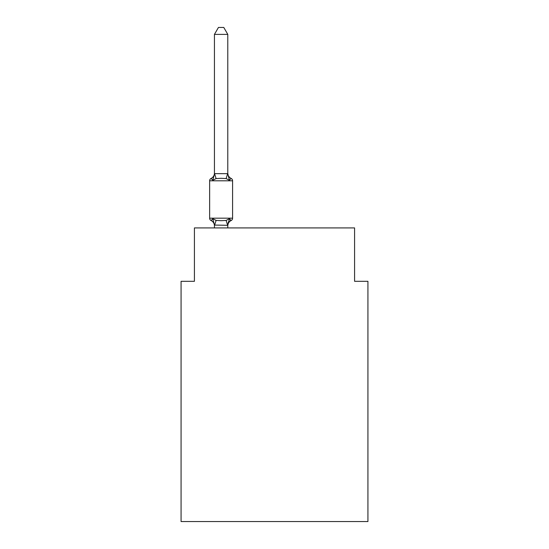 <?xml version="1.0" encoding="UTF-8"?>
<svg xmlns="http://www.w3.org/2000/svg" width="549" height="549" viewBox="0 0 549 549"><rect width="100%" height="100%" fill="white"/><g stroke="black" fill="none" stroke-linecap="round" stroke-linejoin="round"><path stroke-width="0.82" d="M367.926 521.55L367.926 281.308L354.579 281.308L354.579 227.917L194.421 227.917L194.421 281.308L181.074 281.308L181.074 521.55L367.926 521.55M227.787 225.859A5.874 5.874 0 0 1 231.088 220.574L229.455 218.701L231.088 220.574L229.455 218.701L231.088 220.574L229.455 218.701L231.088 220.574L229.455 218.701L231.088 220.574L229.455 218.701L231.088 220.574L229.455 218.701L231.088 220.574L229.455 218.701L231.088 220.574L229.455 218.701L231.088 220.574L229.455 218.701L231.088 220.574L229.455 218.701L231.088 220.574L229.455 218.701L231.088 220.574L229.455 218.701L231.088 220.574L229.455 218.701L231.088 220.574L229.455 218.701L231.088 220.574L229.455 218.701L231.088 220.574L229.455 218.701L231.088 220.574L229.455 218.701L231.088 220.574L229.455 218.701L227.787 225.31L214.439 225.069L214.439 225.859A5.874 5.874 0 0 0 211.139 220.574A2.67 2.67 0 0 1 209.636 218.179A2.67 2.67 0 0 0 211.139 220.574A2.67 2.67 0 0 1 209.636 218.179A2.67 2.67 0 0 0 211.139 220.574L212.772 218.701L211.139 220.574A2.67 2.67 0 0 1 209.636 218.179A2.67 2.67 0 0 0 211.139 220.574A2.67 2.67 0 0 1 209.636 218.179A2.67 2.67 0 0 0 211.139 220.574L212.772 218.701L211.139 220.574A2.67 2.67 0 0 1 209.636 218.179A2.67 2.67 0 0 0 211.139 220.574A2.67 2.67 0 0 1 209.636 218.179A2.67 2.67 0 0 0 211.139 220.574L212.772 218.701L211.139 220.574A2.67 2.67 0 0 1 209.636 218.179A2.67 2.67 0 0 0 211.139 220.574A2.67 2.67 0 0 1 209.636 218.179A2.67 2.67 0 0 0 211.139 220.574L212.772 218.701L211.139 220.574A2.67 2.67 0 0 1 209.636 218.179A2.67 2.67 0 0 0 211.139 220.574A2.67 2.67 0 0 1 209.636 218.179A2.67 2.67 0 0 0 211.139 220.574L212.772 218.701L211.139 220.574A2.67 2.67 0 0 1 209.636 218.179A2.67 2.67 0 0 0 211.139 220.574A2.67 2.67 0 0 1 209.636 218.179A2.67 2.67 0 0 0 211.139 220.574L212.772 218.701L211.139 220.574A2.67 2.67 0 0 1 209.636 218.179A2.67 2.67 0 0 0 211.139 220.574A2.67 2.67 0 0 1 209.636 218.179A2.67 2.67 0 0 0 211.139 220.574L212.772 218.701L211.139 220.574A2.67 2.67 0 0 1 209.636 218.179A2.67 2.67 0 0 0 211.139 220.574A2.67 2.67 0 0 1 209.636 218.179A2.67 2.67 0 0 0 211.139 220.574L212.772 218.701L211.139 220.574A2.67 2.67 0 0 1 209.636 218.179A2.67 2.67 0 0 0 211.139 220.574L212.772 218.701L211.139 220.574A2.67 2.67 0 0 1 209.636 218.179A2.67 2.67 0 0 0 211.139 220.574L212.772 218.701L211.139 220.574A2.67 2.67 0 0 1 209.636 218.179A2.67 2.67 0 0 0 211.139 220.574L212.772 218.701L211.139 220.574A2.67 2.67 0 0 1 209.636 218.179A2.67 2.67 0 0 0 211.139 220.574L212.772 218.701L211.139 220.574A2.67 2.67 0 0 1 209.636 218.179A2.67 2.67 0 0 0 211.139 220.574L212.772 218.701L211.139 220.574A2.67 2.67 0 0 1 209.636 218.179A2.67 2.67 0 0 0 211.139 220.574A2.67 2.67 0 0 1 209.636 218.179A2.67 2.67 0 0 0 211.139 220.574L212.772 218.701L211.139 220.574A2.67 2.67 0 0 1 209.636 218.179A2.67 2.67 0 0 0 211.139 220.574A2.67 2.67 0 0 1 209.636 218.179A2.67 2.67 0 0 0 211.139 220.574L212.772 218.701L211.139 220.574A2.67 2.67 0 0 1 209.636 218.179A2.67 2.67 0 0 0 211.139 220.574A2.67 2.67 0 0 1 209.636 218.179A2.67 2.67 0 0 0 211.139 220.574L212.772 218.701L211.139 220.574A2.67 2.67 0 0 1 209.636 218.179A2.67 2.67 0 0 0 211.139 220.574A2.67 2.67 0 0 1 209.636 218.179A2.67 2.67 0 0 0 211.139 220.574L212.772 218.701L211.139 220.574A2.67 2.67 0 0 1 209.636 218.179A2.67 2.67 0 0 0 211.139 220.574A2.67 2.67 0 0 1 209.636 218.179A2.67 2.67 0 0 0 211.139 220.574L212.772 218.701L211.139 220.574A2.67 2.67 0 0 1 209.636 218.179A2.67 2.67 0 0 0 211.139 220.574A2.67 2.67 0 0 1 209.636 218.179A2.67 2.67 0 0 0 211.139 220.574L212.772 218.701L211.139 220.574A2.67 2.67 0 0 1 209.636 218.179A2.67 2.67 0 0 0 211.139 220.574A2.67 2.67 0 0 1 209.636 218.179A2.67 2.67 0 0 0 211.139 220.574L212.772 218.701L211.139 220.574L212.772 218.701L211.139 220.574L212.772 218.701L211.139 220.574L212.772 218.701L211.139 220.574L212.772 218.701L211.139 220.574L212.772 218.701L211.139 220.574L212.772 218.701L211.139 220.574L212.772 218.701L211.139 220.574L212.772 218.701L216.107 220.417L221.11 220.684L226.119 220.417L229.455 218.701L231.088 220.574A2.67 2.67 0 0 0 232.591 218.179A2.67 2.67 0 0 1 231.088 220.574L230.326 220.211L231.088 220.574A2.67 2.67 0 0 0 232.591 218.179A2.67 2.67 0 0 1 231.088 220.574L230.326 220.211L231.088 220.574A2.67 2.67 0 0 0 232.591 218.179A2.67 2.67 0 0 1 231.088 220.574L230.326 220.211L231.088 220.574A2.67 2.67 0 0 0 232.591 218.179A2.67 2.67 0 0 1 231.088 220.574L230.326 220.211L231.088 220.574A2.67 2.67 0 0 0 232.591 218.179A2.67 2.67 0 0 1 231.088 220.574L230.326 220.211L231.088 220.574A2.67 2.67 0 0 0 232.591 218.179A2.67 2.67 0 0 1 231.088 220.574L230.326 220.211L231.088 220.574A2.67 2.67 0 0 0 232.591 218.179A2.67 2.67 0 0 1 231.088 220.574L230.326 220.211L231.088 220.574A2.67 2.67 0 0 0 232.591 218.179A2.67 2.67 0 0 1 231.088 220.574L230.326 220.211L231.088 220.574A2.67 2.67 0 0 0 232.591 218.179A2.67 2.67 0 0 1 231.088 220.574L230.326 220.211L231.088 220.574A2.67 2.67 0 0 0 232.591 218.179A2.67 2.67 0 0 1 231.088 220.574L230.326 220.211L231.088 220.574A2.67 2.67 0 0 0 232.591 218.179A2.67 2.67 0 0 1 231.088 220.574L230.326 220.211L231.088 220.574A2.67 2.67 0 0 0 232.591 218.179A2.67 2.67 0 0 1 231.088 220.574L230.326 220.211L231.088 220.574A2.67 2.67 0 0 0 232.591 218.179A2.67 2.67 0 0 1 231.088 220.574L230.326 220.211L231.088 220.574A2.67 2.67 0 0 0 232.591 218.179A2.67 2.67 0 0 1 231.088 220.574L230.326 220.211L231.088 220.574A2.67 2.67 0 0 0 232.591 218.179A2.67 2.67 0 0 1 231.088 220.574L230.326 220.211L231.088 220.574A2.67 2.67 0 0 0 232.591 218.179A2.67 2.67 0 0 1 231.088 220.574L230.326 220.211L231.088 220.574A2.67 2.67 0 0 0 232.591 218.179A2.67 2.67 0 0 1 231.088 220.574L230.326 220.211L231.088 220.574A2.67 2.67 0 0 0 232.591 218.179L232.591 180.806A2.67 2.67 0 0 0 231.088 178.404L229.455 180.285L231.088 178.404A2.67 2.67 0 0 1 232.591 180.806A2.67 2.67 0 0 0 231.088 178.404A2.67 2.67 0 0 1 232.591 180.806A2.67 2.67 0 0 0 231.088 178.404A2.67 2.67 0 0 1 232.591 180.806A2.67 2.67 0 0 0 231.088 178.404A2.67 2.67 0 0 1 232.591 180.806A2.67 2.67 0 0 0 231.088 178.404A2.67 2.67 0 0 1 232.591 180.806A2.67 2.67 0 0 0 231.088 178.404A2.67 2.67 0 0 1 232.591 180.806A2.67 2.67 0 0 0 231.088 178.404A2.67 2.67 0 0 1 232.591 180.806A2.67 2.67 0 0 0 231.088 178.404A2.67 2.67 0 0 1 232.591 180.806A2.67 2.67 0 0 0 231.088 178.404L229.455 180.285L231.088 178.404A2.67 2.67 0 0 1 232.591 180.806A2.67 2.67 0 0 0 231.088 178.404L229.455 180.285L231.088 178.404A2.67 2.67 0 0 1 232.591 180.806A2.67 2.67 0 0 0 231.088 178.404L229.455 180.285L231.088 178.404A2.67 2.67 0 0 1 232.591 180.806A2.67 2.67 0 0 0 231.088 178.404L229.455 180.285L231.088 178.404A2.67 2.67 0 0 1 232.591 180.806A2.67 2.67 0 0 0 231.088 178.404L229.455 180.285L231.088 178.404A2.67 2.67 0 0 1 232.591 180.806A2.67 2.67 0 0 0 231.088 178.404L229.455 180.285L231.088 178.404A2.67 2.67 0 0 1 232.591 180.806A2.67 2.67 0 0 0 231.088 178.404L229.455 180.285L231.088 178.404A2.67 2.67 0 0 1 232.591 180.806A2.67 2.67 0 0 0 231.088 178.404L229.455 180.285L231.088 178.404A2.67 2.67 0 0 1 232.591 180.806A2.67 2.67 0 0 0 231.088 178.404L229.455 180.285L231.088 178.404A2.67 2.67 0 0 1 232.591 180.806A2.67 2.67 0 0 0 231.088 178.404L229.455 180.285L226.119 178.562L221.11 178.301L216.107 178.562L212.772 180.285L211.139 178.404A5.874 5.874 0 0 0 214.439 173.127M227.787 34.388L214.439 34.388L218.447 27.45L223.779 27.45L227.787 34.388L227.787 173.127A5.874 5.874 0 0 0 231.088 178.404M212.772 180.285L211.139 178.404L212.772 180.285L211.139 178.404L212.772 180.285L211.139 178.404L212.772 180.285L211.139 178.404L212.772 180.285L211.139 178.404L212.772 180.285L211.139 178.404L212.772 180.285L211.139 178.404L212.772 180.285L211.139 178.404L212.772 180.285L211.139 178.404L212.772 180.285L211.139 178.404L212.772 180.285L211.139 178.404L212.772 180.285L211.139 178.404L212.772 180.285L211.139 178.404L212.772 180.285L211.139 178.404L212.772 180.285L211.139 178.404L212.772 180.285L211.139 178.404L212.772 180.285L214.549 173.635L227.787 173.669L229.455 180.285M227.787 225.069L228.411 221.926M214.439 173.669L214.439 34.388M214.439 225.31L214.439 227.917M232.591 180.806L209.636 180.806A2.67 2.67 0 0 1 211.139 178.404M209.636 180.806L209.636 218.179L232.591 218.179M227.787 227.917L227.787 225.31M212.772 218.701L214.439 225.069M216.107 220.417L214.549 225.344M226.119 220.417L227.677 225.344M214.549 173.635L216.107 178.562M227.677 173.635L226.119 178.562"/></g></svg>
